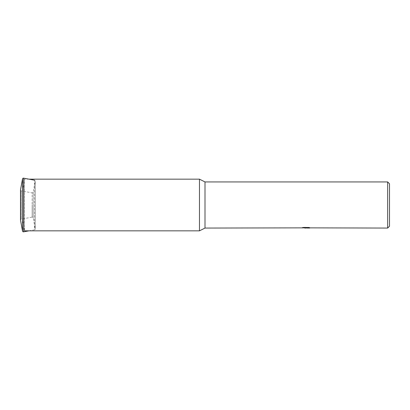 <?xml version="1.0" encoding="UTF-8"?>
<svg xmlns="http://www.w3.org/2000/svg" width="410" height="410" viewBox="0 0 410 410"><rect width="100%" height="100%" fill="white"/><g stroke="black" fill="none" stroke-linecap="round" stroke-linejoin="round"><path stroke-width="0.31" stroke-dasharray="2.05 1.54" d="M20.515 190.122A0.922 0.922 0 0 0 21.253 190.865L32.139 192.879L32.139 205L32.139 192.879A0.922 0.922 0 0 0 33.215 192.141L33.215 205L33.215 192.141L35.229 181.256A0.922 0.922 0 0 0 34.491 180.18L34.491 229.82A0.922 0.922 0 0 0 35.229 228.744L35.229 205L35.229 228.744L33.215 217.859A0.922 0.922 0 0 0 32.139 217.121L32.139 205L32.139 217.121L21.253 219.135A0.922 0.922 0 0 0 20.515 219.878M24.513 230.835L24.513 179.165L24.513 230.835L22.529 220.129L22.529 189.871L24.513 179.165L28.997 179.165M304.579 228.016L303.774 227.857L303.774 227.273L308.51 227.36L306.844 227.483L306.844 227.857M308.51 227.447L308.51 228.027L306.844 227.991M306.885 228.062L308.51 228.027M309.242 227.991L309.242 227.412L308.053 227.273L303.959 227.273L303.959 227.857M308.053 227.273L308.053 227.857M308.51 227.36L308.51 227.939M305.942 227.447L305.942 227.98M309.673 227.473C306.214 227.458 306.214 227.442 309.673 227.432M303.959 227.273L306.198 227.396L302.252 227.483L302.252 228.062M302.539 227.442L303.912 227.258M302.882 227.396L302.882 227.975M306.198 227.396L306.198 227.857M302.324 227.478L302.324 228.052M303.912 227.842L302.539 228.021M389.5 183.782L389.5 226.217M387.655 181.937L387.655 228.062M205 181.937L205 228.062M199.465 179.165L199.465 230.835M22.529 189.871L22.529 220.129M33.215 217.859L33.215 205L33.215 217.859M23.606 178.165L23.606 231.834M22.535 178.903L22.535 231.096M20.515 189.789L20.515 220.211M28.997 230.835L34.491 229.82L34.491 180.18M35.229 181.256L35.229 205L35.229 181.256M21.253 190.865L21.253 205L21.253 190.865M21.253 205L21.253 219.135L21.253 205M35.245 228.913L35.245 181.087L35.245 228.913M20.5 189.958L20.5 220.042M305.763 228.062L305.763 227.483M302.252 227.488L305.291 227.488M305.783 227.488L306.885 227.488"/><path stroke-width="0.61" d="M23.442 231.85A0.922 0.922 0 0 0 23.606 231.834L23.606 178.165A0.922 0.922 0 0 0 22.535 178.903L22.535 231.096A0.922 0.922 0 0 0 23.442 231.85M20.515 219.878A0.922 0.922 0 0 0 20.515 220.211L20.515 189.789A0.922 0.922 0 0 0 20.515 190.122M306.198 227.857L205 228.062L199.465 230.835L24.513 230.835M199.465 230.835L199.465 179.165L205 181.937L387.655 181.937L389.5 183.782L389.5 226.217L387.655 228.062L306.844 227.857M28.997 179.165L199.465 179.165M205 228.062L205 181.937M306.844 227.991L304.579 228.016M305.783 228.062L305.291 228.062M387.655 228.062L387.655 181.937M306.198 227.975L309.242 227.991M309.673 228.011C306.214 228.021 306.214 228.037 309.673 228.047M20.515 220.211L22.535 231.096M28.997 230.835L23.606 231.834M20.5 189.958L20.5 220.042M34.491 180.18L23.606 178.165M20.515 189.789L22.535 178.903"/></g></svg>
